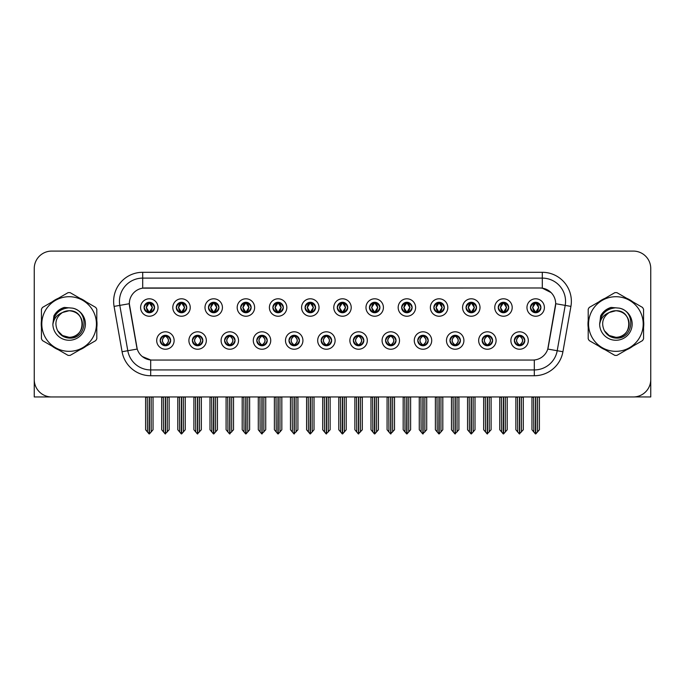 <?xml version="1.0" encoding="UTF-8"?>
<svg xmlns="http://www.w3.org/2000/svg" width="685" height="685" viewBox="0 0 685 685"><rect width="100%" height="100%" fill="white"/><g stroke="black" fill="none" stroke-linecap="round" stroke-linejoin="round"><path stroke-width="1.03" d="M321.171 340.522A5.232 5.232 0 0 0 326.402 345.754A5.232 5.232 0 0 0 331.634 340.522A5.232 5.232 0 0 0 326.402 335.29A5.232 5.232 0 0 0 321.171 340.522L321.222 340.522C322.207 343.339 323.568 344.752 325.298 344.752L325.914 344.752C322.455 341.935 322.455 339.118 325.914 336.301L325.298 336.301C323.603 336.267 322.241 337.671 321.222 340.522M317.686 340.522A8.717 8.717 0 0 0 326.402 349.239A8.717 8.717 0 0 0 335.119 340.522A8.717 8.717 0 0 0 326.402 331.805A8.717 8.717 0 0 0 317.686 340.522M353.366 340.522A5.232 5.232 0 0 0 358.597 345.754A5.232 5.232 0 0 0 363.829 340.522A5.232 5.232 0 0 0 358.597 335.29A5.232 5.232 0 0 0 353.366 340.522L353.417 340.522C354.41 343.339 355.763 344.752 357.493 344.752L358.109 344.752C354.65 341.935 354.65 339.118 358.109 336.301L357.493 336.301C355.798 336.267 354.436 337.671 353.417 340.522M349.881 340.522A8.717 8.717 0 0 0 358.597 349.239A8.717 8.717 0 0 0 367.314 340.522A8.717 8.717 0 0 0 358.597 331.805A8.717 8.717 0 0 0 349.881 340.522M385.561 340.522A5.232 5.232 0 0 0 390.792 345.754A5.232 5.232 0 0 0 396.024 340.522A5.232 5.232 0 0 0 390.792 335.29A5.232 5.232 0 0 0 385.561 340.522L385.612 340.522C386.605 343.339 387.967 344.752 389.688 344.752L390.313 344.752C386.845 341.935 386.845 339.118 390.313 336.301L389.688 336.301C387.993 336.267 386.631 337.671 385.612 340.522M382.076 340.522A8.717 8.717 0 0 0 390.792 349.239A8.717 8.717 0 0 0 399.509 340.522A8.717 8.717 0 0 0 390.792 331.805A8.717 8.717 0 0 0 382.076 340.522M208.48 307.514A5.232 5.232 0 0 0 213.711 312.745A5.232 5.232 0 0 0 218.943 307.514A5.232 5.232 0 0 0 213.711 302.282A5.232 5.232 0 0 0 208.48 307.514L208.531 307.514C209.619 310.433 210.971 311.846 212.607 311.735L212.247 312.54M204.995 307.514A8.717 8.717 0 0 0 213.711 316.23A8.717 8.717 0 0 0 222.428 307.514A8.717 8.717 0 0 0 213.711 298.797A8.717 8.717 0 0 0 204.995 307.514M305.073 307.514A5.232 5.232 0 0 0 310.305 312.745A5.232 5.232 0 0 0 315.537 307.514A5.232 5.232 0 0 0 310.305 302.282A5.232 5.232 0 0 0 305.073 307.514L305.125 307.514C306.204 310.433 307.565 311.846 309.2 311.735L308.841 312.54M301.588 307.514A8.717 8.717 0 0 0 310.305 316.23A8.717 8.717 0 0 0 319.022 307.514A8.717 8.717 0 0 0 310.305 298.797A8.717 8.717 0 0 0 301.588 307.514M160.187 340.522A5.232 5.232 0 0 0 165.419 345.754A5.232 5.232 0 0 0 170.651 340.522A5.232 5.232 0 0 0 165.419 335.29A5.232 5.232 0 0 0 160.187 340.522L160.239 340.522C161.232 343.339 162.585 344.752 164.314 344.752L164.931 344.752C161.472 341.935 161.472 339.118 164.931 336.301L164.314 336.301C162.619 336.267 161.258 337.671 160.239 340.522M156.702 340.522A8.717 8.717 0 0 0 165.419 349.239A8.717 8.717 0 0 0 174.136 340.522A8.717 8.717 0 0 0 165.419 331.805A8.717 8.717 0 0 0 156.702 340.522M272.878 307.514A5.232 5.232 0 0 0 278.11 312.745A5.232 5.232 0 0 0 283.333 307.514A5.232 5.232 0 0 0 278.11 302.282A5.232 5.232 0 0 0 272.878 307.514L272.921 307.514C274.009 310.433 275.37 311.846 276.997 311.735L276.646 312.54M269.393 307.514A8.717 8.717 0 0 0 278.11 316.23A8.717 8.717 0 0 0 286.827 307.514A8.717 8.717 0 0 0 278.11 298.797A8.717 8.717 0 0 0 269.393 307.514M176.285 307.514A5.232 5.232 0 0 0 181.516 312.745A5.232 5.232 0 0 0 186.748 307.514A5.232 5.232 0 0 0 181.516 302.282A5.232 5.232 0 0 0 176.285 307.514L176.336 307.514C177.415 310.433 178.776 311.846 180.412 311.735L180.052 312.54M172.8 307.514A8.717 8.717 0 0 0 181.516 316.23A8.717 8.717 0 0 0 190.233 307.514A8.717 8.717 0 0 0 181.516 298.797A8.717 8.717 0 0 0 172.8 307.514M482.154 340.522A5.232 5.232 0 0 0 487.386 345.754A5.232 5.232 0 0 0 492.618 340.522A5.232 5.232 0 0 0 487.386 335.29A5.232 5.232 0 0 0 482.154 340.522L482.206 340.522C483.19 343.339 484.552 344.752 486.281 344.752L486.898 344.752C483.439 341.935 483.439 339.118 486.898 336.301L486.281 336.301C484.586 336.267 483.225 337.671 482.206 340.522M478.669 340.522A8.717 8.717 0 0 0 487.386 349.239A8.717 8.717 0 0 0 496.103 340.522A8.717 8.717 0 0 0 487.386 331.805A8.717 8.717 0 0 0 478.669 340.522M433.862 307.514A5.232 5.232 0 0 0 439.094 312.745A5.232 5.232 0 0 0 444.317 307.514A5.232 5.232 0 0 0 439.094 302.282A5.232 5.232 0 0 0 433.862 307.514L433.905 307.514C434.992 310.433 436.345 311.846 437.98 311.735L437.629 312.54M430.368 307.514A8.717 8.717 0 0 0 439.094 316.23A8.717 8.717 0 0 0 447.81 307.514A8.717 8.717 0 0 0 439.094 298.797A8.717 8.717 0 0 0 430.368 307.514M224.586 340.522A5.232 5.232 0 0 0 229.809 345.754A5.232 5.232 0 0 0 235.041 340.522A5.232 5.232 0 0 0 229.809 335.29A5.232 5.232 0 0 0 224.586 340.522L224.629 340.522C225.622 343.339 226.983 344.752 228.704 344.752L229.329 344.752C225.862 341.935 225.862 339.118 229.329 336.301L228.704 336.301C227.009 336.267 225.656 337.671 224.629 340.522M221.092 340.522A8.717 8.717 0 0 0 229.809 349.239A8.717 8.717 0 0 0 238.526 340.522A8.717 8.717 0 0 0 229.809 331.805A8.717 8.717 0 0 0 221.092 340.522M498.252 307.514A5.232 5.232 0 0 0 503.484 312.745A5.232 5.232 0 0 0 508.715 307.514A5.232 5.232 0 0 0 503.484 302.282A5.232 5.232 0 0 0 498.252 307.514L498.303 307.514C499.382 310.433 500.744 311.846 502.379 311.735L502.019 312.54M494.767 307.514A8.717 8.717 0 0 0 503.484 316.23A8.717 8.717 0 0 0 512.2 307.514A8.717 8.717 0 0 0 503.484 298.797A8.717 8.717 0 0 0 494.767 307.514M240.683 307.514A5.232 5.232 0 0 0 245.906 312.745A5.232 5.232 0 0 0 251.138 307.514A5.232 5.232 0 0 0 245.906 302.282A5.232 5.232 0 0 0 240.683 307.514L240.726 307.514C241.814 310.433 243.166 311.846 244.802 311.735L244.451 312.54M237.19 307.514A8.717 8.717 0 0 0 245.906 316.23A8.717 8.717 0 0 0 254.632 307.514A8.717 8.717 0 0 0 245.906 298.797A8.717 8.717 0 0 0 237.19 307.514M401.667 307.514A5.232 5.232 0 0 0 406.89 312.745A5.232 5.232 0 0 0 412.122 307.514A5.232 5.232 0 0 0 406.89 302.282A5.232 5.232 0 0 0 401.667 307.514L401.71 307.514C402.797 310.433 404.15 311.846 405.785 311.735L405.434 312.54M398.173 307.514A8.717 8.717 0 0 0 406.89 316.23A8.717 8.717 0 0 0 415.607 307.514A8.717 8.717 0 0 0 406.89 298.797A8.717 8.717 0 0 0 398.173 307.514M192.382 340.522A5.232 5.232 0 0 0 197.614 345.754A5.232 5.232 0 0 0 202.846 340.522A5.232 5.232 0 0 0 197.614 335.29A5.232 5.232 0 0 0 192.382 340.522L192.434 340.522C193.427 343.339 194.78 344.752 196.509 344.752L197.126 344.752C193.667 341.935 193.667 339.118 197.126 336.301L196.509 336.301C194.814 336.267 193.453 337.671 192.434 340.522M188.897 340.522A8.717 8.717 0 0 0 197.614 349.239A8.717 8.717 0 0 0 206.331 340.522A8.717 8.717 0 0 0 197.614 331.805A8.717 8.717 0 0 0 188.897 340.522M337.268 307.514A5.232 5.232 0 0 0 342.5 312.745A5.232 5.232 0 0 0 347.732 307.514A5.232 5.232 0 0 0 342.5 302.282A5.232 5.232 0 0 0 337.268 307.514L337.32 307.514C338.399 310.433 339.76 311.846 341.395 311.735L341.036 312.54M333.783 307.514A8.717 8.717 0 0 0 342.5 316.23A8.717 8.717 0 0 0 351.217 307.514A8.717 8.717 0 0 0 342.5 298.797A8.717 8.717 0 0 0 333.783 307.514M288.976 340.522A5.232 5.232 0 0 0 294.207 345.754A5.232 5.232 0 0 0 299.439 340.522A5.232 5.232 0 0 0 294.207 335.29A5.232 5.232 0 0 0 288.976 340.522L289.019 340.522C290.012 343.339 291.373 344.752 293.103 344.752L293.719 344.752C290.26 341.935 290.26 339.118 293.719 336.301L293.103 336.301C291.408 336.267 290.046 337.671 289.019 340.522M285.491 340.522A8.717 8.717 0 0 0 294.207 349.239A8.717 8.717 0 0 0 302.924 340.522A8.717 8.717 0 0 0 294.207 331.805A8.717 8.717 0 0 0 285.491 340.522M369.463 307.514A5.232 5.232 0 0 0 374.695 312.745A5.232 5.232 0 0 0 379.927 307.514A5.232 5.232 0 0 0 374.695 302.282A5.232 5.232 0 0 0 369.463 307.514L369.515 307.514C370.594 310.433 371.955 311.846 373.59 311.735L373.231 312.54M365.978 307.514A8.717 8.717 0 0 0 374.695 316.23A8.717 8.717 0 0 0 383.412 307.514A8.717 8.717 0 0 0 374.695 298.797A8.717 8.717 0 0 0 365.978 307.514M466.057 307.514A5.232 5.232 0 0 0 471.289 312.745A5.232 5.232 0 0 0 476.52 307.514A5.232 5.232 0 0 0 471.289 302.282A5.232 5.232 0 0 0 466.057 307.514L466.108 307.514C467.187 310.433 468.549 311.846 470.175 311.735L469.824 312.54M462.572 307.514A8.717 8.717 0 0 0 471.289 316.23A8.717 8.717 0 0 0 480.005 307.514A8.717 8.717 0 0 0 471.289 298.797A8.717 8.717 0 0 0 462.572 307.514M256.781 340.522A5.232 5.232 0 0 0 262.012 345.754A5.232 5.232 0 0 0 267.236 340.522A5.232 5.232 0 0 0 262.012 335.29A5.232 5.232 0 0 0 256.781 340.522L256.824 340.522C257.817 343.339 259.178 344.752 260.899 344.752L261.524 344.752C258.065 341.935 258.065 339.118 261.524 336.301L260.899 336.301C259.204 336.267 257.851 337.671 256.824 340.522M253.287 340.522A8.717 8.717 0 0 0 262.012 349.239A8.717 8.717 0 0 0 270.729 340.522A8.717 8.717 0 0 0 262.012 331.805A8.717 8.717 0 0 0 253.287 340.522M530.447 307.514A5.232 5.232 0 0 0 535.679 312.745A5.232 5.232 0 0 0 540.91 307.514A5.232 5.232 0 0 0 535.679 302.282A5.232 5.232 0 0 0 530.447 307.514L530.498 307.514C531.577 310.433 532.939 311.846 534.574 311.735L534.214 312.54M526.962 307.514A8.717 8.717 0 0 0 535.679 316.23A8.717 8.717 0 0 0 544.395 307.514A8.717 8.717 0 0 0 535.679 298.797A8.717 8.717 0 0 0 526.962 307.514M417.764 340.522A5.232 5.232 0 0 0 422.987 345.754A5.232 5.232 0 0 0 428.219 340.522A5.232 5.232 0 0 0 422.987 335.29A5.232 5.232 0 0 0 417.764 340.522L417.807 340.522C418.8 343.339 420.162 344.752 421.883 344.752L422.508 344.752C419.049 341.935 419.049 339.118 422.508 336.301L421.883 336.301C420.188 336.267 418.835 337.671 417.807 340.522M414.271 340.522A8.717 8.717 0 0 0 422.987 349.239A8.717 8.717 0 0 0 431.713 340.522A8.717 8.717 0 0 0 422.987 331.805A8.717 8.717 0 0 0 414.271 340.522M449.959 340.522A5.232 5.232 0 0 0 455.191 345.754A5.232 5.232 0 0 0 460.414 340.522A5.232 5.232 0 0 0 455.191 335.29A5.232 5.232 0 0 0 449.959 340.522L450.002 340.522C450.995 343.339 452.357 344.752 454.087 344.752L454.703 344.752C451.244 341.935 451.244 339.118 454.703 336.301L454.087 336.301C452.391 336.267 451.03 337.671 450.002 340.522M446.474 340.522A8.717 8.717 0 0 0 455.191 349.239A8.717 8.717 0 0 0 463.908 340.522A8.717 8.717 0 0 0 455.191 331.805A8.717 8.717 0 0 0 446.474 340.522M144.09 307.514A5.232 5.232 0 0 0 149.321 312.745A5.232 5.232 0 0 0 154.553 307.514A5.232 5.232 0 0 0 149.321 302.282A5.232 5.232 0 0 0 144.09 307.514L144.141 307.514C145.22 310.433 146.581 311.846 148.217 311.735L147.857 312.54M140.605 307.514A8.717 8.717 0 0 0 149.321 316.23A8.717 8.717 0 0 0 158.038 307.514A8.717 8.717 0 0 0 149.321 298.797A8.717 8.717 0 0 0 140.605 307.514M514.349 340.522A5.232 5.232 0 0 0 519.581 345.754A5.232 5.232 0 0 0 524.813 340.522A5.232 5.232 0 0 0 519.581 335.29A5.232 5.232 0 0 0 514.349 340.522L514.401 340.522C515.394 343.339 516.747 344.752 518.476 344.752L519.093 344.752C515.634 341.935 515.634 339.118 519.093 336.301L518.476 336.301C516.781 336.267 515.42 337.671 514.401 340.522M510.864 340.522A8.717 8.717 0 0 0 519.581 349.239A8.717 8.717 0 0 0 528.298 340.522A8.717 8.717 0 0 0 519.581 331.805A8.717 8.717 0 0 0 510.864 340.522M129.328 303.678A15.695 15.695 0 0 0 129.568 306.4L136.743 347.081A15.695 15.695 0 0 0 152.19 360.053L532.81 360.053A15.695 15.695 0 0 0 548.257 347.081L555.432 306.4A15.695 15.695 0 0 0 539.977 287.983L145.023 287.983A15.695 15.695 0 0 0 129.328 303.678L129.499 301.357M634.481 396.915L650.75 396.957L650.75 268.52A17.433 17.433 0 0 0 633.317 251.087L51.683 251.087A17.433 17.433 0 0 0 34.25 268.52L34.25 396.957L87.714 396.957M597.286 396.957L634.481 396.957M41.442 320.537A27.897 27.897 0 0 0 41.442 327.498M52.265 346.25A27.897 27.897 0 0 0 58.293 349.727M79.948 349.727A27.897 27.897 0 0 0 85.976 346.25M96.799 327.498A27.897 27.897 0 0 0 96.799 320.537M588.201 320.537A27.897 27.897 0 0 0 588.201 327.498M599.024 346.25A27.897 27.897 0 0 0 605.052 349.727M626.706 349.727A27.897 27.897 0 0 0 632.735 346.25M643.558 327.498A27.897 27.897 0 0 0 643.558 320.537M142.694 272.296L542.306 272.296A29.061 29.061 0 0 1 570.922 306.4L562.924 351.73A29.061 29.061 0 0 1 534.309 375.74L150.691 375.74A29.061 29.061 0 0 1 122.076 351.73L114.078 306.4A29.061 29.061 0 0 1 142.694 272.296L142.694 278.11L542.306 278.11A23.247 23.247 0 0 1 565.202 305.39L557.205 350.72A23.247 23.247 0 0 1 534.309 369.934L150.691 369.934A23.247 23.247 0 0 1 127.795 350.72L119.798 305.39A23.247 23.247 0 0 1 142.694 278.11L142.694 288.162L539.977 287.983L542.306 288.162L551.074 292.581M532.81 360.053L152.19 360.053M150.691 375.74L150.691 359.976L142.309 356.551M565.202 305.39L555.672 303.712L547.777 349.059L557.205 350.72L565.202 305.39L570.922 306.4M122.076 351.73L137.223 349.059L129.328 303.712L119.798 305.39A23.247 23.247 0 0 1 119.447 301.357M548.257 347.081L548.163 347.578M136.837 347.578L136.743 347.081M85.976 301.785A27.897 27.897 0 0 0 79.948 298.309M58.293 298.309A27.897 27.897 0 0 0 52.265 301.785M632.735 301.785A27.897 27.897 0 0 0 626.706 298.309M605.052 298.309A27.897 27.897 0 0 0 599.024 301.785M633.317 251.087L51.683 251.087M34.25 268.52L34.25 379.524A17.433 17.433 0 0 0 51.683 396.957L633.317 396.957A17.433 17.433 0 0 0 650.75 379.524L650.75 268.52M520.48 345.677L520.069 344.752L520.686 344.752C522.381 344.786 523.742 343.373 524.761 340.513C523.768 337.705 522.407 336.301 520.686 336.301L521.045 335.504M520.48 335.367L520.069 336.301L520.686 336.301M519.264 344.752L518.828 345.702L519.273 344.752C515.591 341.935 515.591 339.118 519.273 336.301L518.828 335.35L519.273 336.301C515.719 339.118 515.719 341.935 519.264 344.752M519.093 336.301L518.682 335.367M520.069 336.301L520.335 335.35L519.889 336.301C523.571 339.118 523.571 341.935 519.889 344.752L520.326 345.702L519.898 344.752C523.443 341.935 523.443 339.118 519.898 336.301L520.069 336.301C523.528 339.118 523.528 341.935 520.069 344.752L520.069 344.752M517.509 396.957L517.723 431.987L519.341 433.913L523.297 429.769L523.297 397.249L521.439 397.249L521.439 431.987M519.701 396.957L519.701 433.913M519.461 433.913L519.461 396.957M515.865 396.957L515.865 429.769L517.723 431.987M517.723 397.249L515.865 397.249M533.606 396.957L533.821 431.987L535.439 433.913L535.567 396.957M535.798 396.957L535.798 433.913L539.395 429.769L539.395 397.249L537.751 396.957M531.962 396.957L531.962 429.769L533.821 431.987M533.821 397.249L531.962 397.249M537.537 431.987L537.537 397.249M534.779 312.668L535.19 311.735L534.574 311.735M534.779 302.359L535.19 303.292L534.574 303.292C532.887 303.258 531.526 304.671 530.498 307.514M540.91 307.514L540.859 307.514C539.857 304.705 538.496 303.292 536.783 303.292L536.167 303.292L538.804 307.514L536.167 311.735L537.143 312.54M540.859 307.514C539.814 310.382 538.453 311.795 536.783 311.735M535.19 311.735L532.656 307.514L535.362 303.292C532.117 303.404 532.014 311.195 535.37 311.735L532.553 307.514L535.19 303.292M535.995 303.292L536.432 302.333L535.987 303.292C539.241 303.404 539.343 311.195 535.987 311.735L536.423 312.694L535.995 311.735L538.701 307.514L535.995 303.292M488.285 345.677L487.874 344.752L488.491 344.752C490.186 344.786 491.547 343.373 492.566 340.513C491.573 337.705 490.212 336.301 488.491 336.301L488.842 335.504M488.285 335.367L487.874 336.301L488.491 336.301M487.069 344.752L486.633 345.702L487.078 344.752C483.396 341.935 483.396 339.118 487.078 336.301L486.633 335.35L487.078 336.301C483.516 339.118 483.516 341.935 487.069 344.752M486.898 336.301L486.487 335.367M487.874 336.301L488.131 335.35L487.694 336.301C491.376 339.118 491.376 341.935 487.694 344.752L488.131 345.702L487.703 344.752C491.248 341.935 491.248 339.118 487.703 336.301L487.874 336.301C491.333 339.118 491.333 341.935 487.874 344.752L487.874 344.752M485.314 396.957L485.528 431.987L487.146 433.913L491.102 429.769L491.102 397.249L489.244 397.249L489.244 431.987M487.497 396.957L487.497 433.913M487.266 433.913L487.266 396.957M483.661 396.957L483.661 429.769L485.528 431.987M485.528 397.249L483.661 397.249M456.09 345.677L455.671 344.752L456.296 344.752C457.991 344.786 459.352 343.373 460.371 340.513C459.37 337.705 458.017 336.301 456.296 336.301L456.647 335.504M456.09 335.367L455.671 336.301L456.296 336.301M454.874 344.752L454.438 345.702L454.874 344.752C451.201 341.935 451.201 339.118 454.874 336.301L454.438 335.35L454.874 336.301C451.321 339.118 451.321 341.935 454.874 344.752M454.703 336.301L454.292 335.367M455.671 336.301L455.936 335.35L455.671 336.301C459.138 339.118 459.138 341.935 455.671 344.752L455.936 345.702L455.499 344.752C459.053 341.935 459.053 339.118 455.499 336.301C459.173 339.118 459.173 341.935 455.499 344.752L455.671 344.752M453.11 396.957L453.324 431.987L454.951 433.913L458.907 429.769L458.907 397.249L457.049 397.249L457.049 431.987M455.302 396.957L455.302 433.913M455.071 433.913L455.071 396.957M451.466 396.957L451.466 429.769L453.324 431.987M453.324 397.249L451.466 397.249M423.895 345.677L423.476 344.752L424.101 344.752C425.796 344.786 427.149 343.373 428.176 340.513C427.175 337.705 425.822 336.301 424.101 336.301L424.452 335.504M423.895 335.367L423.476 336.301L424.101 336.301M422.679 344.752L422.243 345.702L422.679 344.752C419.006 341.935 419.006 339.118 422.679 336.301L422.243 335.35L422.679 336.301C419.126 339.118 419.126 341.935 422.679 344.752M422.508 336.301L422.088 335.367M423.476 336.301L423.741 335.35L423.476 336.301C426.935 339.118 426.935 341.935 423.476 344.752L423.741 345.702L423.304 344.752C426.858 341.935 426.858 339.118 423.304 336.301C426.978 339.118 426.978 341.935 423.304 344.752L423.476 344.752M420.915 396.957L421.129 431.987L422.756 433.913L426.712 429.769L426.712 397.249L424.854 397.249L424.854 431.987M423.107 396.957L423.107 433.913M422.876 433.913L422.876 396.957M419.271 396.957L419.271 429.769L421.129 431.987M421.129 397.249L419.271 397.249M501.411 396.957L501.625 431.987L503.244 433.913L503.364 396.957M503.595 396.957L503.595 433.913L507.2 429.769L507.2 397.249L505.556 396.957M499.767 396.957L499.767 429.769L501.625 431.987M501.625 397.249L499.767 397.249M505.342 431.987L505.342 397.249M502.584 312.668L502.995 311.735L502.379 311.735M502.584 302.359L502.995 303.292L502.379 303.292C500.692 303.258 499.331 304.671 498.303 307.514M508.715 307.514L508.664 307.514C507.653 304.705 506.301 303.292 504.588 303.292L503.972 303.292L506.609 307.514L503.972 311.735L504.948 312.54M508.664 307.514C507.619 310.382 506.258 311.795 504.588 311.735M502.995 311.735L500.461 307.514L503.167 303.292C499.922 303.404 499.819 311.195 503.175 311.735L500.358 307.514L502.995 303.292M503.8 303.292L504.237 302.333L503.792 303.292C507.046 303.404 507.148 311.195 503.792 311.735L504.228 312.694L503.8 311.735L506.506 307.514L503.8 303.292M469.208 396.957L469.43 431.987L471.049 433.913L471.169 396.957M471.4 396.957L471.4 433.913L475.005 429.769L475.005 397.249L473.361 396.957M467.564 396.957L467.564 429.769L469.43 431.987M469.43 397.249L467.564 397.249M473.147 431.987L473.147 397.249M470.381 312.668L470.8 311.735L470.175 311.735M470.381 302.359L470.8 303.292L470.175 303.292C468.497 303.258 467.136 304.671 466.108 307.514M476.52 307.514L476.469 307.514C475.458 304.705 474.106 303.292 472.393 303.292L471.777 303.292L474.414 307.514L471.777 311.735L472.753 312.54M476.469 307.514C475.424 310.382 474.063 311.795 472.393 311.735M470.8 311.735L468.266 307.514L470.972 303.292C467.727 303.404 467.624 311.195 470.972 311.735L468.163 307.514L470.8 303.292M471.605 303.292L472.033 302.333L471.597 303.292C474.842 303.404 474.945 311.195 471.597 311.735L472.033 312.694L471.605 311.735L474.311 307.514L471.605 303.292M437.013 396.957L437.227 431.987L438.854 433.913L438.974 396.957M439.205 396.957L439.205 433.913L442.81 429.769L442.81 397.249L441.166 396.957M435.369 396.957L435.369 429.769L437.227 431.987M437.227 397.249L435.369 397.249M440.952 431.987L440.952 397.249M438.186 312.668L438.606 311.735L437.98 311.735M438.186 302.359L438.606 303.292L437.98 303.292C436.302 303.258 434.941 304.671 433.905 307.514M444.317 307.514L444.274 307.514C443.263 304.705 441.902 303.292 440.198 303.292L439.582 303.292L442.219 307.514L439.582 311.735L440.549 312.54M444.274 307.514C443.221 310.382 441.868 311.795 440.198 311.735M438.606 311.735L436.071 307.514L438.777 303.292C435.532 303.404 435.429 311.195 438.777 311.735L435.968 307.514L438.606 303.292M439.402 303.292L439.402 303.292C442.647 303.404 442.75 311.195 439.402 311.735L439.838 312.694L439.402 311.735L442.108 307.514L439.402 303.292L439.838 302.333L439.402 303.292M404.818 396.957L405.032 431.987L406.659 433.913L406.779 396.957M407.01 396.957L407.01 433.913L410.615 429.769L410.615 397.249L408.971 396.957M403.174 396.957L403.174 429.769L405.032 431.987M405.032 397.249L403.174 397.249M408.757 431.987L408.757 397.249M405.991 312.668L406.402 311.735L405.785 311.735M405.991 302.359L406.402 303.292L405.785 303.292C404.099 303.258 402.746 304.671 401.71 307.514M412.122 307.514L412.079 307.514C411.068 304.705 409.707 303.292 408.003 303.292L407.378 303.292L410.015 307.514L407.378 311.735L408.354 312.54M412.079 307.514C411.026 310.382 409.673 311.795 408.003 311.735M406.402 311.735L403.867 307.514L406.573 303.292C403.337 303.404 403.234 311.195 406.582 311.735L403.765 307.514L406.402 303.292M407.207 303.292L407.207 303.292C410.452 303.404 410.555 311.195 407.207 311.735L407.643 312.694L407.207 311.735L409.913 307.514L407.207 303.292L407.643 302.333L407.207 303.292M82.397 323.543A13.289 13.289 0 0 0 62.472 312.514C55.964 317.146 54.303 323.123 57.497 330.453L57.677 330.769A13.289 13.289 0 0 0 69.117 337.303C86.259 338.133 86.259 309.903 69.117 310.733L62.472 312.514L69.117 310.733C86.259 309.903 86.259 338.133 69.117 337.303A13.289 13.289 0 0 0 82.405 324.022C81.618 315.948 77.191 311.521 69.117 310.733C86.259 309.903 86.259 338.133 69.117 337.303C86.259 338.133 86.259 309.903 69.117 310.733C86.259 309.903 86.259 338.133 69.117 337.303C86.259 338.133 86.259 309.903 69.117 310.733C86.259 309.903 86.259 338.133 69.117 337.303L62.481 335.522L57.677 330.769L62.481 335.522L69.117 337.303L62.481 335.522L57.677 330.769L62.481 335.522L69.117 337.303L62.481 335.522L57.677 330.769L62.481 335.522L69.117 337.303L62.481 335.522L57.677 330.769C60.22 335.248 64.03 337.688 69.117 338.082C86.884 339.572 89.658 311.247 72.524 308.139L64.287 307.428C59.698 308.841 56.239 311.641 53.91 315.828L52.882 324.373A16.235 16.235 0 0 0 69.117 340.257A16.235 16.235 0 0 0 72.524 308.139M69.117 351.337A27.314 27.314 0 0 0 96.431 324.022A27.314 27.314 0 0 0 69.117 296.708A27.314 27.314 0 0 0 41.802 324.022A27.314 27.314 0 0 0 69.117 351.337M69.117 355.404A31.382 31.382 0 0 0 70.144 355.387L95.772 340.591A31.382 31.382 0 0 0 96.799 338.81L96.799 309.226A31.382 31.382 0 0 0 95.772 307.445L70.144 292.649A31.382 31.382 0 0 0 68.089 292.649L42.47 307.445A31.382 31.382 0 0 0 41.442 309.226L41.442 338.81A31.382 31.382 0 0 0 42.47 340.591L68.089 355.387A31.382 31.382 0 0 0 69.117 355.404M52.882 324.022C53.85 314.158 59.261 308.747 69.117 307.779M52.882 324.373C53.824 318.645 57.018 314.698 62.472 312.514M64.193 307.454L60.477 309.055L53.927 315.794L60.477 309.055L64.193 307.454L60.477 309.055L53.91 315.828L60.477 309.055L64.193 307.454L60.477 309.055L53.927 315.794L60.477 309.055L64.193 307.454L60.477 309.055L53.91 315.828L60.477 309.055L64.287 307.428L58.319 310.536M629.155 323.543A13.289 13.289 0 0 0 609.23 312.514C602.723 317.146 601.062 323.123 604.256 330.453L604.435 330.769A13.289 13.289 0 0 0 615.883 337.303C633.017 338.133 633.017 309.903 615.883 310.733L609.23 312.514L615.883 310.733C633.017 309.903 633.017 338.133 615.883 337.303A13.289 13.289 0 0 0 629.164 324.022C628.376 315.948 623.949 311.521 615.883 310.733C633.017 309.903 633.017 338.133 615.883 337.303C633.017 338.133 633.017 309.903 615.883 310.733C633.017 309.903 633.017 338.133 615.883 337.303C633.017 338.133 633.017 309.903 615.883 310.733C633.017 309.903 633.017 338.133 615.883 337.303L609.239 335.522L604.435 330.769L609.239 335.522L615.883 337.303L609.239 335.522L604.435 330.769L609.239 335.522L615.883 337.303L609.239 335.522L604.435 330.769L609.239 335.522L615.883 337.303L609.239 335.522L604.435 330.769C606.978 335.248 610.797 337.688 615.883 338.082C633.651 339.572 636.416 311.247 619.291 308.139L611.054 307.428C606.456 308.841 602.997 311.641 600.668 315.828L599.649 324.373A16.235 16.235 0 0 0 615.883 340.257A16.235 16.235 0 0 0 619.291 308.139M615.883 351.337A27.314 27.314 0 0 0 643.198 324.022A27.314 27.314 0 0 0 615.883 296.708A27.314 27.314 0 0 0 588.569 324.022A27.314 27.314 0 0 0 615.883 351.337M615.883 355.404A31.382 31.382 0 0 0 616.911 355.387L642.53 340.591A31.382 31.382 0 0 0 643.558 338.81L643.558 309.226A31.382 31.382 0 0 0 642.53 307.445L616.911 292.649A31.382 31.382 0 0 0 614.856 292.649L589.228 307.445A31.382 31.382 0 0 0 588.201 309.226L588.201 338.81A31.382 31.382 0 0 0 589.228 340.591L614.856 355.387A31.382 31.382 0 0 0 615.883 355.404M599.64 324.022C600.608 314.158 606.019 308.747 615.883 307.779M599.649 324.373C600.582 318.645 603.785 314.698 609.23 312.514M600.685 315.794L607.244 309.055L610.951 307.454L607.244 309.055L600.685 315.794L607.244 309.055L610.951 307.454L607.244 309.055L600.685 315.794L607.244 309.055L610.951 307.454L607.244 309.055L600.668 315.828L607.244 309.055L611.054 307.428L605.078 310.536M610.951 307.454L607.244 309.055L600.668 315.828M391.692 345.677L391.281 344.752L391.897 344.752C393.592 344.786 394.954 343.373 395.981 340.513C394.98 337.705 393.618 336.301 391.897 336.301L392.257 335.504M391.692 335.367L391.281 336.301L391.897 336.301M390.484 344.752L390.048 345.702L390.484 344.752C386.811 341.935 386.811 339.118 390.484 336.301L390.048 335.35L390.484 336.301C386.931 339.118 386.931 341.935 390.484 344.752M390.313 336.301L389.893 335.367M391.281 336.301C394.74 339.118 394.74 341.935 391.281 344.752L391.109 344.752C394.663 341.935 394.663 339.118 391.109 336.301L391.546 335.35M391.281 344.752L391.546 345.702M388.72 396.957L388.934 431.987L390.553 433.913L394.517 429.769L394.517 397.249L392.651 397.249L392.651 431.987M390.912 396.957L390.912 433.913M390.681 433.913L390.681 396.957M387.076 396.957L387.076 429.769L388.934 431.987M388.934 397.249L387.076 397.249M359.497 345.677L359.086 344.752L359.702 344.752C361.397 344.786 362.759 343.373 363.778 340.513C362.785 337.705 361.423 336.301 359.702 336.301L360.062 335.504M359.497 335.367L359.086 336.301L359.702 336.301M358.281 344.752L357.853 345.702L358.289 344.752C354.607 341.935 354.607 339.118 358.289 336.301L357.853 335.35L358.289 336.301C354.736 339.118 354.736 341.935 358.281 344.752M358.109 336.301L357.698 335.367M359.086 336.301C362.545 339.118 362.545 341.935 359.086 344.752L358.914 344.752C362.459 341.935 362.459 339.118 358.914 336.301L359.351 335.35M359.086 344.752L359.351 345.702M356.525 396.957L356.739 431.987L358.358 433.913L362.314 429.769L362.314 397.249L360.456 397.249L360.456 431.987M358.717 396.957L358.717 433.913M358.486 433.913L358.486 396.957M354.881 396.957L354.881 429.769L356.739 431.987M356.739 397.249L354.881 397.249M327.302 345.677L326.891 344.752L327.507 344.752C329.202 344.786 330.564 343.373 331.583 340.513C330.59 337.705 329.228 336.301 327.507 336.301L327.867 335.504M327.302 335.367L326.891 336.301L327.507 336.301M325.503 335.367L326.086 336.301C322.541 339.118 322.541 341.935 326.086 344.752L325.649 345.702M325.914 336.301L325.649 335.35M326.891 336.301L327.147 335.35L326.891 336.301C330.35 339.118 330.35 341.935 326.891 344.752L327.147 345.702L326.711 344.752C330.264 341.935 330.264 339.118 326.719 336.301C330.393 339.118 330.393 341.935 326.711 344.752L326.891 344.752M324.33 396.957L324.544 431.987L326.163 433.913L330.119 429.769L330.119 397.249L328.261 397.249L328.261 431.987M326.514 396.957L326.514 433.913M326.283 433.913L326.283 396.957M322.686 396.957L322.686 429.769L324.544 431.987M324.544 397.249L322.686 397.249M372.623 396.957L372.837 431.987L374.455 433.913L374.584 396.957M374.815 396.957L374.815 433.913L378.42 429.769L378.42 397.249L376.767 396.957M370.979 396.957L370.979 429.769L372.837 431.987M372.837 397.249L370.979 397.249M376.553 431.987L376.553 397.249M373.796 312.668L374.207 311.735L373.59 311.735M373.796 302.359L374.207 303.292L373.59 303.292C371.904 303.258 370.551 304.671 369.515 307.514M379.927 307.514L379.875 307.514C378.873 304.705 377.512 303.292 375.8 303.292L375.183 303.292L377.82 307.514L375.183 311.735L376.159 312.54M379.875 307.514C378.831 310.382 377.469 311.795 375.8 311.735M374.207 311.735L371.672 307.514L374.378 303.292C371.142 303.404 371.03 311.195 374.387 311.735L371.57 307.514L374.207 303.292M375.449 302.333L375.012 303.292C378.257 303.404 378.36 311.195 375.012 311.735L375.44 312.694M340.428 396.957L340.642 431.987L342.26 433.913L342.38 396.957M342.62 396.957L342.62 433.913L346.216 429.769L346.216 397.249L344.572 396.957M338.784 396.957L338.784 429.769L340.642 431.987M340.642 397.249L338.784 397.249M344.358 431.987L344.358 397.249M341.601 312.668L342.012 311.735L341.395 311.735M341.601 302.359L342.012 303.292L341.395 303.292C339.709 303.258 338.347 304.671 337.32 307.514M347.732 307.514L347.68 307.514C346.678 304.705 345.317 303.292 343.605 303.292L342.988 303.292L345.625 307.514L342.988 311.735L343.964 312.54M347.68 307.514C346.636 310.382 345.274 311.795 343.605 311.735M342.012 311.735L339.477 307.514L342.183 303.292C338.938 303.404 338.835 311.195 342.192 311.735L339.375 307.514L342.012 303.292M343.253 302.333L342.817 303.292C346.062 303.404 346.165 311.195 342.808 311.735L343.245 312.694M308.233 396.957L308.447 431.987L310.065 433.913L310.185 396.957M310.416 396.957L310.416 433.913L314.021 429.769L314.021 397.249L312.377 396.957M306.58 396.957L306.58 429.769L308.447 431.987M308.447 397.249L306.58 397.249M312.163 431.987L312.163 397.249M309.406 312.668L309.817 311.735L309.2 311.735M309.406 302.359L309.817 303.292L309.2 303.292C307.514 303.258 306.152 304.671 305.125 307.514M315.537 307.514L315.485 307.514C314.475 304.705 313.122 303.292 311.41 303.292L310.793 303.292L313.43 307.514L310.793 311.735L311.769 312.54M315.485 307.514C314.441 310.382 313.079 311.795 311.41 311.735M309.817 311.735L307.282 307.514L309.988 303.292C306.743 303.404 306.64 311.195 309.988 311.735L307.18 307.514L309.817 303.292M311.058 302.333L310.622 303.292C313.858 303.404 313.97 311.195 310.613 311.735L311.05 312.694M295.107 345.677L294.687 344.752L295.312 344.752C297.007 344.786 298.369 343.373 299.388 340.513C298.395 337.705 297.033 336.301 295.312 336.301L295.663 335.504M295.107 335.367L294.687 336.301L295.312 336.301M293.308 335.367L293.891 336.301C290.337 339.118 290.337 341.935 293.891 344.752L293.454 345.702M293.719 336.301L293.454 335.35M294.687 336.301L294.952 335.35L294.687 336.301C298.155 339.118 298.155 341.935 294.687 344.752L294.952 345.702L294.516 344.752C298.069 341.935 298.069 339.118 294.516 336.301C298.189 339.118 298.189 341.935 294.516 344.752L294.687 344.752M292.127 396.957L292.349 431.987L293.968 433.913L297.924 429.769L297.924 397.249L296.066 397.249L296.066 431.987M294.319 396.957L294.319 433.913M294.088 433.913L294.088 396.957M290.483 396.957L290.483 429.769L292.349 431.987M292.349 397.249L290.483 397.249M262.912 345.677L262.492 344.752L263.117 344.752C264.812 344.786 266.165 343.373 267.193 340.513C266.191 337.705 264.838 336.301 263.117 336.301L263.468 335.504M262.912 335.367L262.492 336.301L263.117 336.301M261.696 344.752L261.259 345.702L261.696 344.752C258.022 341.935 258.022 339.118 261.696 336.301L261.259 335.35L261.696 336.301C258.142 339.118 258.142 341.935 261.696 344.752M261.524 336.301L261.105 335.367M262.492 336.301L262.757 335.35L262.492 336.301C265.951 339.118 265.951 341.935 262.492 344.752L262.757 345.702L262.321 344.752C265.874 341.935 265.874 339.118 262.321 336.301C265.994 339.118 265.994 341.935 262.321 344.752L262.492 344.752M259.932 396.957L260.146 431.987L261.773 433.913L265.729 429.769L265.729 397.249L263.871 397.249L263.871 431.987M262.124 396.957L262.124 433.913M261.893 433.913L261.893 396.957M258.288 396.957L258.288 429.769L260.146 431.987M260.146 397.249L258.288 397.249M230.708 345.677L230.297 344.752L230.913 344.752C232.617 344.786 233.97 343.373 234.998 340.513C233.996 337.705 232.635 336.301 230.913 336.301L231.273 335.504M230.708 335.367L230.297 336.301L230.913 336.301M229.501 344.752L229.064 345.702L229.501 344.752C225.827 341.935 225.827 339.118 229.501 336.301L229.064 335.35L229.501 336.301C225.947 339.118 225.947 341.935 229.501 344.752M229.329 336.301L228.91 335.367M230.297 336.301L230.562 335.35L230.297 336.301C233.756 339.118 233.756 341.935 230.297 344.752L230.562 345.702L230.126 344.752C233.679 341.935 233.679 339.118 230.126 336.301C233.799 339.118 233.799 341.935 230.126 344.752L230.297 344.752M227.737 396.957L227.951 431.987L229.578 433.913L233.534 429.769L233.534 397.249L231.676 397.249L231.676 431.987M229.929 396.957L229.929 433.913M229.698 433.913L229.698 396.957M226.093 396.957L226.093 429.769L227.951 431.987M227.951 397.249L226.093 397.249M198.513 345.677L198.102 344.752L198.719 344.752C200.414 344.786 201.775 343.373 202.794 340.513C201.801 337.705 200.44 336.301 198.719 336.301L199.078 335.504M198.513 335.367L198.102 336.301L198.719 336.301M197.297 344.752L196.869 345.702L197.306 344.752C193.624 341.935 193.624 339.118 197.306 336.301L196.869 335.35L197.297 336.301C193.752 339.118 193.752 341.935 197.297 344.752M197.126 336.301L196.715 335.367M198.102 336.301L198.367 335.35L198.102 336.301C201.561 339.118 201.561 341.935 198.102 344.752L198.367 345.702L197.922 344.752C201.484 341.935 201.484 339.118 197.931 336.301C201.604 339.118 201.604 341.935 197.922 344.752L198.102 344.752M195.542 396.957L195.756 431.987L197.374 433.913L201.339 429.769L201.339 397.249L199.472 397.249L199.472 431.987M197.734 396.957L197.734 433.913M197.503 433.913L197.503 396.957M193.898 396.957L193.898 429.769L195.756 431.987M195.756 397.249L193.898 397.249M166.318 345.677L165.907 344.752L166.523 344.752C168.219 344.786 169.58 343.373 170.599 340.513C169.606 337.705 168.245 336.301 166.523 336.301L166.883 335.504M166.318 335.367L165.907 336.301L166.523 336.301M165.102 344.752L164.665 345.702L165.111 344.752C161.429 341.935 161.429 339.118 165.111 336.301L164.674 335.35L165.102 336.301C161.557 339.118 161.557 341.935 165.102 344.752M164.931 336.301L164.52 335.367M165.907 336.301L166.172 335.35L165.907 336.301C169.366 339.118 169.366 341.935 165.907 344.752L166.172 345.702L165.727 344.752C169.281 341.935 169.281 339.118 165.736 336.301C169.409 339.118 169.409 341.935 165.727 344.752L165.907 344.752M163.347 396.957L163.561 431.987L165.179 433.913L169.135 429.769L169.135 397.249L167.277 397.249L167.277 431.987M165.539 396.957L165.539 433.913M165.299 433.913L165.299 396.957M161.703 396.957L161.703 429.769L163.561 431.987M163.561 397.249L161.703 397.249M276.029 396.957L276.243 431.987L277.87 433.913L277.99 396.957M278.221 396.957L278.221 433.913L281.826 429.769L281.826 397.249L280.182 396.957M274.385 396.957L274.385 429.769L276.243 431.987M276.243 397.249L274.385 397.249M279.968 431.987L279.968 397.249M277.202 312.668L277.622 311.735L276.997 311.735M277.202 302.359L277.622 303.292L276.997 303.292C275.319 303.258 273.957 304.671 272.921 307.514M283.333 307.514L283.29 307.514C282.28 304.705 280.927 303.292 279.215 303.292L278.598 303.292L281.235 307.514L278.598 311.735L279.566 312.54M283.29 307.514C282.246 310.382 280.884 311.795 279.215 311.735M277.622 311.735L275.087 307.514L277.793 303.292C274.548 303.404 274.445 311.195 277.793 311.735L274.985 307.514L277.622 303.292M278.427 303.292L278.427 303.292C281.663 303.404 281.766 311.195 278.418 311.735L278.855 312.694L278.427 311.735L281.133 307.514L278.427 303.292L278.855 302.333L278.418 303.292M243.834 396.957L244.048 431.987L245.675 433.913L245.795 396.957M246.026 396.957L246.026 433.913L249.631 429.769L249.631 397.249L247.987 396.957M242.19 396.957L242.19 429.769L244.048 431.987M244.048 397.249L242.19 397.249M247.773 431.987L247.773 397.249M245.007 312.668L245.418 311.735L244.802 311.735M245.007 302.359L245.418 303.292L244.802 303.292C243.115 303.258 241.762 304.671 240.726 307.514M251.138 307.514L251.095 307.514C250.085 304.705 248.724 303.292 247.02 303.292L246.394 303.292L249.032 307.514L246.394 311.735L247.371 312.54M251.095 307.514C250.042 310.382 248.689 311.795 247.02 311.735M245.418 311.735L242.892 307.514L245.598 303.292C242.353 303.404 242.25 311.195 245.598 311.735L242.781 307.514L245.418 303.292M246.223 303.292L246.223 303.292C249.468 303.404 249.571 311.195 246.223 311.735L246.66 312.694L246.223 311.735L248.929 307.514L246.223 303.292L246.66 302.333L246.223 303.292M211.639 396.957L211.853 431.987L213.472 433.913L213.6 396.957M213.831 396.957L213.831 433.913L217.436 429.769L217.436 397.249L215.792 396.957M209.995 396.957L209.995 429.769L211.853 431.987M211.853 397.249L209.995 397.249M215.569 431.987L215.569 397.249M212.812 312.668L213.223 311.735L212.607 311.735M212.812 302.359L213.223 303.292L212.607 303.292C210.92 303.258 209.567 304.671 208.531 307.514M218.943 307.514L218.9 307.514C217.89 304.705 216.528 303.292 214.825 303.292L214.199 303.292L216.837 307.514L214.199 311.735L215.176 312.54M218.9 307.514C217.847 310.382 216.494 311.795 214.825 311.735M213.223 311.735L210.689 307.514L213.395 303.292L212.966 302.333L213.403 303.292C210.158 303.404 210.055 311.195 213.403 311.735L212.966 312.694L213.395 311.735L210.586 307.514L213.223 303.292M214.028 303.292L214.028 303.292C217.273 303.404 217.376 311.195 214.028 311.735L214.465 312.694L214.028 311.735L216.734 307.514L214.028 303.292L214.465 302.333L214.028 303.292M179.444 396.957L179.658 431.987L181.277 433.913L181.405 396.957M181.636 396.957L181.636 433.913L185.233 429.769L185.233 397.249L183.589 396.957M177.8 396.957L177.8 429.769L179.658 431.987M179.658 397.249L177.8 397.249M183.374 431.987L183.374 397.249M180.617 312.668L181.028 311.735L180.412 311.735M180.617 302.359L181.028 303.292L180.412 303.292C178.725 303.258 177.372 304.671 176.336 307.514M186.748 307.514L186.697 307.514C185.695 304.705 184.333 303.292 182.621 303.292L182.004 303.292L184.642 307.514L182.004 311.735L182.981 312.54M186.697 307.514C185.652 310.382 184.291 311.795 182.621 311.735M181.028 311.735L178.494 307.514L181.2 303.292L180.763 302.333L181.208 303.292C177.954 303.404 177.852 311.195 181.208 311.735L180.772 312.694L181.2 311.735L178.391 307.514L181.028 303.292M181.833 303.292L181.833 303.292C185.078 303.404 185.181 311.195 181.825 311.735L182.261 312.694L181.833 311.735L184.539 307.514L181.833 303.292L182.27 302.333L181.825 303.292M147.249 396.957L147.463 431.987L149.082 433.913L149.202 396.957M149.433 396.957L149.433 433.913L153.038 429.769L153.038 397.249L151.394 396.957M145.605 396.957L145.605 429.769L147.463 431.987M147.463 397.249L145.605 397.249M151.179 431.987L151.179 397.249M148.422 312.668L148.833 311.735L148.217 311.735M148.422 302.359L148.833 303.292L148.217 303.292C146.53 303.258 145.169 304.671 144.141 307.514M154.553 307.514L154.502 307.514C153.491 304.705 152.138 303.292 150.426 303.292L149.809 303.292L152.447 307.514L149.809 311.735L150.786 312.54M154.502 307.514C153.457 310.382 152.096 311.795 150.426 311.735M148.833 311.735L146.299 307.514L149.005 303.292L148.568 302.333L149.013 303.292C145.759 303.404 145.657 311.195 149.013 311.735L148.577 312.694L149.005 311.735L146.196 307.514L148.833 303.292M149.638 303.292L149.638 303.292C152.883 303.404 152.986 311.195 149.63 311.735L150.066 312.694L149.638 311.735L152.344 307.514L149.638 303.292L150.075 302.333L149.63 303.292M542.306 272.296L542.306 288.162M534.309 359.976L534.309 375.74M114.078 306.4L119.798 305.39M557.205 350.72L562.924 351.73M518.476 344.752L518.117 345.548M518.682 345.677L519.093 344.752M518.476 336.301L518.117 335.504M520.686 344.752L521.045 345.548M534.574 303.292L534.214 302.496M536.783 303.292L537.143 302.496M536.578 302.359L536.167 303.292M536.578 312.668L536.167 311.735M534.925 312.694L535.362 311.735L534.934 312.694M534.925 302.333L535.362 303.292L534.934 302.333M486.281 344.752L485.922 345.548M486.487 345.677L486.898 344.752M486.281 336.301L485.922 335.504M488.491 344.752L488.842 345.548M454.087 344.752L453.727 345.548M454.292 345.677L454.703 344.752M454.087 336.301L453.727 335.504M456.296 344.752L456.647 345.548M421.883 344.752L421.532 345.548M422.088 345.677L422.508 344.752M421.883 336.301L421.532 335.504M424.101 344.752L424.452 345.548M502.379 303.292L502.019 302.496M504.588 303.292L504.948 302.496M504.383 302.359L503.972 303.292M504.383 312.668L503.972 311.735M502.73 312.694L503.167 311.735L502.739 312.694M502.73 302.333L503.167 303.292L502.739 302.333M470.175 303.292L469.824 302.496M472.393 303.292L472.753 302.496M472.188 302.359L471.777 303.292M472.188 312.668L471.777 311.735M470.535 312.694L470.972 311.735L470.535 312.694M470.535 302.333L470.972 303.292L470.535 302.333M437.98 303.292L437.629 302.496M440.198 303.292L440.549 302.496M439.993 302.359L439.582 303.292M439.993 312.668L439.582 311.735M438.34 312.694L438.777 311.735L438.34 312.694M438.34 302.333L438.777 303.292L438.34 302.333M405.785 303.292L405.434 302.496M408.003 303.292L408.354 302.496M407.798 302.359L407.378 303.292M407.798 312.668L407.378 311.735M406.145 312.694L406.573 311.735L406.145 312.694M406.145 302.333L406.573 303.292L406.145 302.333M389.688 344.752L389.337 345.548M389.893 345.677L390.313 344.752M389.688 336.301L389.337 335.504M391.897 344.752L392.257 345.548M357.493 344.752L357.133 345.548M357.698 345.677L358.109 344.752M357.493 336.301L357.133 335.504M359.702 344.752L360.062 345.548M325.298 344.752L324.938 345.548M325.503 345.677L325.914 344.752M325.298 336.301L324.938 335.504M327.507 344.752L327.867 345.548M373.59 303.292L373.231 302.496M375.8 303.292L376.159 302.496M375.594 302.359L375.183 303.292M375.594 312.668L375.183 311.735M373.942 312.694L374.378 311.735L373.95 312.694M373.942 302.333L374.378 303.292L373.95 302.333M375.449 312.694L375.012 311.735L377.718 307.514L375.012 303.292L375.44 302.333M341.395 303.292L341.036 302.496M343.605 303.292L343.964 302.496M343.399 302.359L342.988 303.292M343.399 312.668L342.988 311.735M341.746 312.694L342.183 311.735L341.755 312.694M341.746 302.333L342.183 303.292L341.755 302.333M343.253 312.694L342.817 311.735L345.523 307.514L342.817 303.292L343.245 302.333M309.2 303.292L308.841 302.496M311.41 303.292L311.769 302.496M311.204 302.359L310.793 303.292M311.204 312.668L310.793 311.735M309.551 312.694L309.988 311.735L309.56 312.694M309.551 302.333L309.988 303.292L309.56 302.333M311.058 312.694L310.622 311.735L313.328 307.514L310.622 303.292L311.05 302.333M293.103 344.752L292.743 345.548M293.308 345.677L293.719 344.752M293.103 336.301L292.743 335.504M295.312 344.752L295.663 345.548M260.899 344.752L260.548 345.548M261.105 345.677L261.524 344.752M260.899 336.301L260.548 335.504M263.117 344.752L263.468 345.548M228.704 344.752L228.353 345.548M228.91 345.677L229.329 344.752M228.704 336.301L228.353 335.504M230.913 344.752L231.273 345.548M196.509 344.752L196.158 345.548M196.715 345.677L197.126 344.752M196.509 336.301L196.158 335.504M198.719 344.752L199.078 345.548M164.314 344.752L163.955 345.548M164.52 345.677L164.931 344.752M164.314 336.301L163.955 335.504M166.523 344.752L166.883 345.548M276.997 303.292L276.646 302.496M279.215 303.292L279.566 302.496M279.009 302.359L278.598 303.292M279.009 312.668L278.598 311.735M277.356 312.694L277.793 311.735L277.356 312.694M277.356 302.333L277.793 303.292L277.356 302.333M244.802 303.292L244.451 302.496M247.02 303.292L247.371 302.496M246.814 302.359L246.394 303.292M246.814 312.668L246.394 311.735M245.161 312.694L245.598 311.735L245.161 312.694M245.161 302.333L245.598 303.292L245.161 302.333M212.607 303.292L212.247 302.496M214.825 303.292L215.176 302.496M214.619 302.359L214.199 303.292M214.619 312.668L214.199 311.735M180.412 303.292L180.052 302.496M182.621 303.292L182.981 302.496M182.415 302.359L182.004 303.292M182.415 312.668L182.004 311.735M148.217 303.292L147.857 302.496M150.426 303.292L150.786 302.496M150.22 302.359L149.809 303.292M150.22 312.668L149.809 311.735M391.537 335.35L391.101 336.301C394.783 339.118 394.783 341.935 391.101 344.752L391.537 345.702M359.342 335.35L358.906 336.301C362.588 339.118 362.588 341.935 358.906 344.752L359.342 345.702M325.658 345.702L326.094 344.752C322.412 341.935 322.412 339.118 326.094 336.301L325.658 335.35M293.463 345.702L293.899 344.752C290.217 341.935 290.217 339.118 293.899 336.301L293.463 335.35"/></g></svg>
